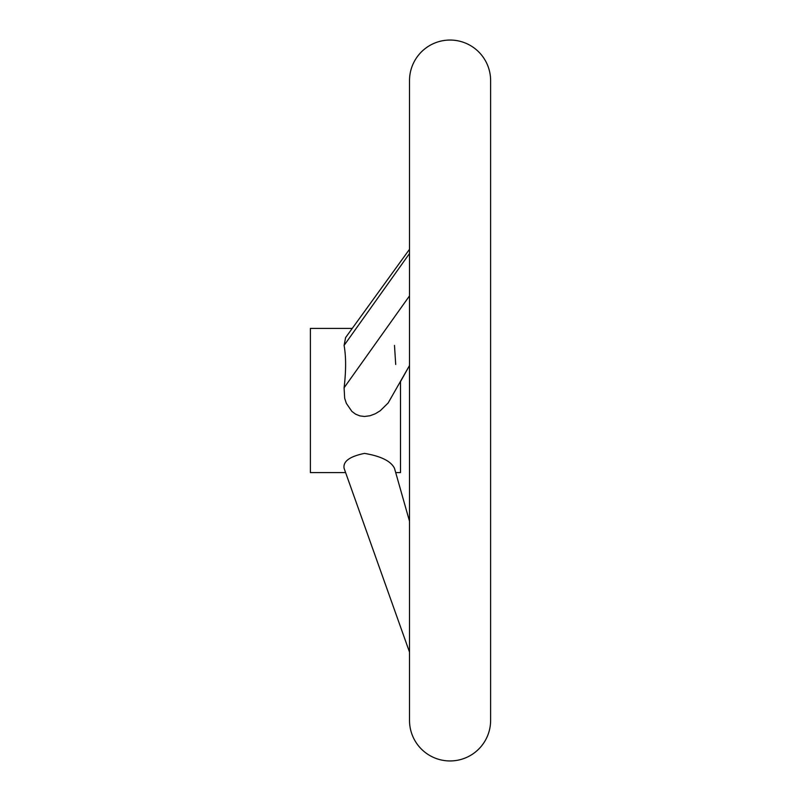 <?xml version="1.0" encoding="UTF-8"?>
<svg xmlns="http://www.w3.org/2000/svg" width="801" height="801" viewBox="0 0 801 801"><rect width="100%" height="100%" fill="white"/><g stroke="black" fill="none" stroke-linecap="round" stroke-linejoin="round"><path stroke-width="1.2" d="M450.062 40.05A40.551 40.551 0 0 0 409.511 80.601L409.511 720.399A40.551 40.551 0 0 0 450.062 760.95A40.551 40.551 0 0 0 490.613 720.399L490.613 80.601A40.551 40.551 0 0 0 450.062 40.05M490.613 80.601L490.613 720.399M395.704 364.455L394.493 345.411M352.25 328.41L310.387 328.41L310.387 472.59L345.611 472.59L344.09 468.315C342.898 461.406 349.707 456.43 364.525 453.396C380.986 456.18 390.978 461.156 394.493 468.315L409.511 521.271L395.704 472.59L400.5 472.59L400.5 381.626L409.511 365.526L388.145 402.983L380.255 410.743L375.329 413.747L370.002 415.749L364.525 416.47L359.969 415.919L355.644 414.187L351.879 411.404L346.352 403.364L344.67 398.267L344.09 387.784C346.112 370.823 346.112 356.695 344.09 345.411L345.601 337.591L409.511 249.281M344.09 468.315L409.511 652.124M394.493 468.315L395.704 472.59M344.09 387.784L409.511 295.879M344.09 345.411L409.511 253.506"/></g></svg>
